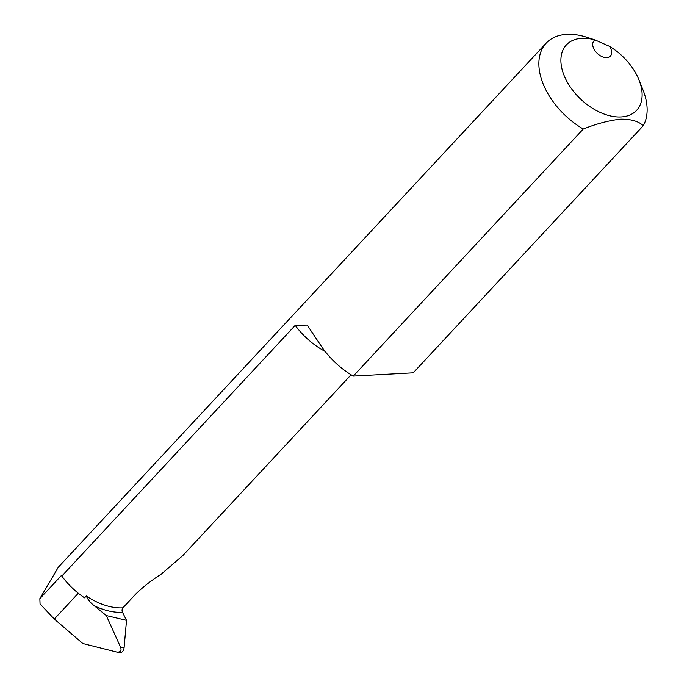 <?xml version="1.0" encoding="UTF-8"?>
<svg xmlns="http://www.w3.org/2000/svg" width="687" height="687" viewBox="0 0 687 687"><rect width="100%" height="100%" fill="white"/><g stroke="black" fill="none" stroke-linecap="round" stroke-linejoin="round"><path stroke-width="1.03" d="M609.541 46.364L595.071 39.958A11.198 6.982 43 0 0 593.989 40.808A11.198 6.982 43 0 0 595.406 51.327A11.198 6.982 43 0 0 606.758 57.614A11.198 6.982 43 0 0 610.382 56.068A11.198 6.982 43 0 0 609.541 46.364A47.987 29.936 -137 0 1 638.944 79.821A47.987 29.936 -137 0 1 621.108 116.936A47.987 29.936 -137 0 1 565.925 79.563A47.987 29.936 -137 0 1 581.906 38.3A47.987 29.936 -137 0 1 595.071 39.958L596.539 40.413M595.801 40.164L586.492 37.184A63.985 39.923 43 0 0 566.852 34.35A63.985 39.923 43 0 0 546.156 43.169A63.985 39.923 43 0 0 583.263 129.027C596.909 123.6 609.455 120.311 620.911 119.16C631.387 119.134 638.824 121.333 643.221 125.755L413.231 372.818L353.273 376.09A63.985 39.923 43 0 1 319.816 343.938L307.175 325.063L295.212 325.355A57.691 35.99 43 0 0 325.054 351.358M643.221 125.755A63.985 39.923 43 0 0 642.903 89.705L638.944 79.821M351.117 374.784L182.811 555.577L161.265 574.109C150.848 580.824 142.218 587.6 135.373 594.444L122.904 607.84A57.691 35.99 -137 0 1 86.279 595.998L84.578 597.836A57.691 35.99 43 0 1 61.813 576.075A63.985 39.923 -137 0 1 61.83 575.036L39.855 598.635L58.335 567.196L546.156 43.169M353.273 376.09L583.263 129.027M61.813 576.075L295.212 325.355M86.279 595.998C87.91 599.691 90.598 602.963 94.351 605.805L106.296 615.552L120.697 647.463C121.719 650.95 120.328 652.452 116.498 651.98L82.826 643.521L54.29 619.047L40.061 603.933L39.855 598.635M106.296 615.552L126.528 620.361L124.115 647.455A6.398 4.285 86.9 0 1 119.383 652.65A6.398 4.285 86.9 0 1 119.298 652.633L116.738 652.032M94.351 605.805A60.894 37.991 43 0 0 122.509 612.289L126.528 620.361M122.509 612.289A3.203 2.147 86.9 0 1 122.904 607.84M119.383 652.65L116.498 651.98M78.309 593.242L54.29 619.047M120.697 647.463L124.115 647.455"/></g></svg>
